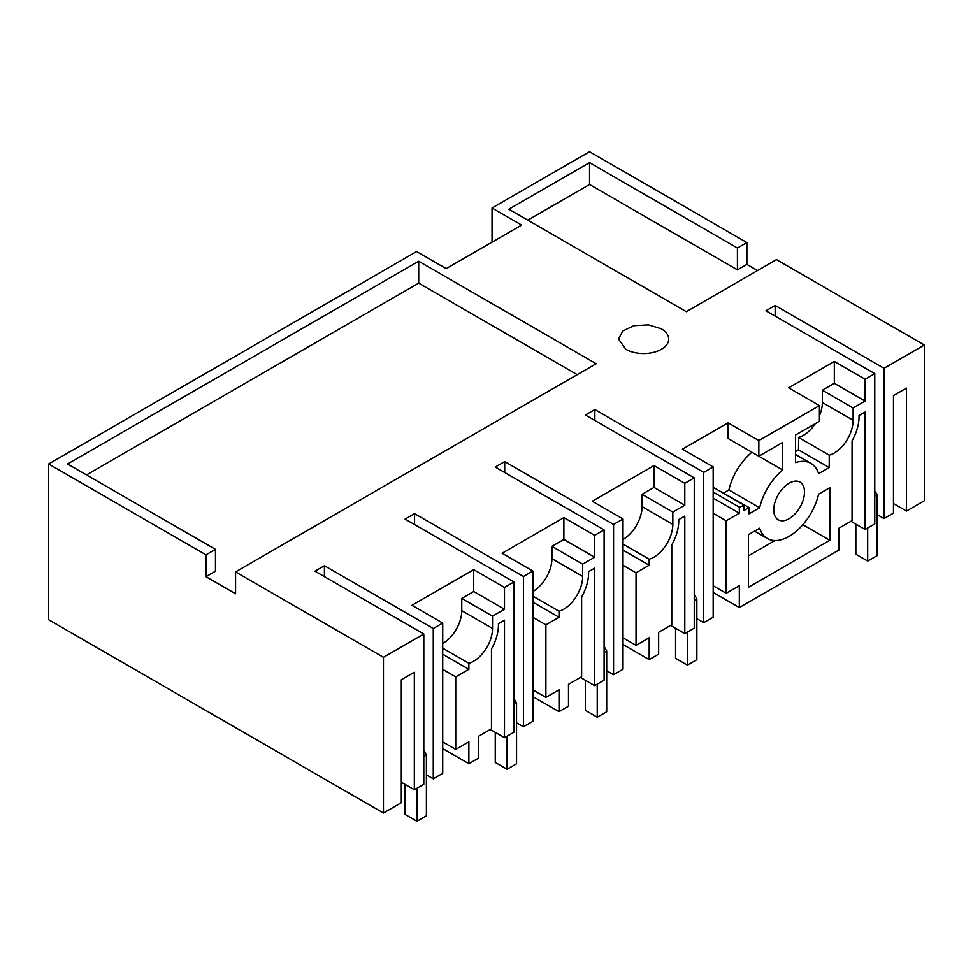 <?xml version="1.0" encoding="UTF-8"?>
<svg xmlns="http://www.w3.org/2000/svg" width="973" height="973" viewBox="0 0 973 973"><rect width="100%" height="100%" fill="white"/><g stroke="black" fill="none" stroke-linecap="round" stroke-linejoin="round"><path stroke-width="1.46" d="M893.469 503.54L906.483 511.056L924.35 500.742L924.35 345.014L776.466 259.633L686.318 311.676L508.855 209.219L589.541 162.637L737.425 248.018L746.887 242.557L746.887 264.413L757.541 270.555M713.173 592.472L739.322 607.566L838.933 550.061L838.933 528.205L852.068 520.616L852.068 440.83A35.137 20.287 120 0 0 859.013 415.52L865.082 412.017L865.082 529.494L874.776 523.9L874.776 373.632L765.933 310.788L775.165 305.461L884.007 368.305L924.35 345.014M623.024 644.515L649.173 659.621L658.636 654.148L658.636 632.292L671.771 624.715L671.771 544.929A35.137 20.287 120 0 0 678.716 519.606L684.785 516.104L684.785 633.593L694.248 628.132L694.248 477.852L585.405 415.021L594.868 409.56L703.71 472.392L713.173 466.931L682.414 449.173L728.084 422.805L758.843 440.562L819.412 405.595L819.412 421.285L795.549 434.98L795.549 462.601A43.615 25.176 120 0 1 810.923 463.379A43.615 25.176 120 0 1 818.597 473.681L829.227 467.551L829.227 455.169A26.77 15.459 120 0 0 829.47 455.109A26.77 15.459 120 0 0 834.202 453.065A26.77 15.459 120 0 0 853.126 420.275L853.126 407.979L865.082 401.083L865.082 379.227L874.776 373.632M532.876 696.571L559.025 711.664L568.487 706.203L568.487 684.335L581.623 676.758L581.623 596.972A35.137 20.287 120 0 0 588.568 571.65L594.637 568.159L594.637 685.637L604.099 680.176L604.099 529.908L495.257 467.064L504.719 461.603L613.562 524.447L623.024 518.974L592.265 501.217L654.026 465.568L684.785 483.326L694.248 477.852M442.727 669.388L455.741 676.892L455.741 749.429L468.877 741.852L468.877 763.708L478.339 758.247L478.339 736.391L491.474 728.801L491.474 649.015A35.137 20.287 120 0 0 498.419 623.705L504.488 620.202L504.488 737.692L513.951 732.219L513.951 581.951L405.109 519.108L414.571 513.647L523.413 576.49L532.876 571.029L502.117 553.26L563.878 517.612L594.637 535.369L604.099 529.908M468.877 763.708L442.727 748.614M383.459 813.027L401.314 802.713L401.314 679.762L414.328 672.246L414.328 789.735L423.802 784.274L423.802 633.995L383.459 657.286L383.459 813.027L48.65 619.728L48.65 463.987L416.59 251.569L446.169 268.633L521.625 225.079L492.046 208.003L492.046 242.155M492.046 208.003L589.541 151.715L746.887 242.557M884.007 368.305L884.007 518.573L893.469 513.099L893.469 395.622L906.483 388.105L906.483 511.056M758.855 456.252L782.706 470.02L782.706 442.399L758.843 456.252L758.843 440.562M782.706 470.02A43.615 25.176 120 0 0 759.658 507.711L749.028 513.853L749.028 507.565L717.904 490.015M739.322 607.566L739.322 585.71L726.186 593.287L726.186 520.75L739.322 513.172L739.322 507.152A26.77 15.459 120 0 0 744.053 505.109L744.053 510.436L749.028 507.565M748.432 587.278L748.432 534.688L759.658 528.205A43.59 25.164 120 0 0 767.332 538.519A43.59 25.164 120 0 0 818.597 494.175L829.823 487.692L829.823 540.295L748.432 587.278M804.501 492.07A21.747 12.552 120 0 0 800.001 482.109A21.747 12.552 120 0 0 783.241 487.935A21.747 12.552 120 0 0 773.742 509.828A21.747 12.552 120 0 0 778.254 519.777A21.747 12.552 120 0 0 795.014 513.951A21.747 12.552 120 0 0 804.501 492.07M649.173 659.621L649.173 637.753L636.038 645.342L636.038 572.805L649.173 565.216L649.173 559.195A26.77 15.459 120 0 0 653.905 557.164A26.77 15.459 120 0 0 672.83 524.374L672.83 512.078L684.785 505.182L684.785 483.326M559.025 711.664L559.025 689.808L545.889 697.386L545.889 624.848L559.025 617.271L559.025 611.239A26.77 15.459 120 0 0 563.756 609.207A26.77 15.459 120 0 0 582.681 576.417L582.681 564.121L594.637 557.225L594.637 535.369M455.741 676.892L468.877 669.315L468.877 663.294A26.77 15.459 120 0 0 473.608 661.251A26.77 15.459 120 0 0 492.533 628.473L492.533 616.177L504.488 609.268L504.488 587.412L513.951 581.951M48.65 463.987L205.996 554.841L205.996 576.697L235.575 593.773L235.575 571.917L383.459 657.286M661.36 328.825L648.505 324.86L634.007 325.687L622.744 331.015L618.524 339.066L625.87 349.307A25.091 14.486 180 0 0 653.211 352.457A25.091 14.486 180 0 0 668.706 339.066A25.091 14.486 180 0 0 661.36 328.825M205.996 554.841L215.459 549.368L67.575 463.987L418.706 261.263L596.169 363.72L235.575 571.917M423.802 633.995L314.96 571.163L324.423 565.702L433.265 628.534L442.727 623.073L411.968 605.315L473.717 569.655L504.488 587.412M819.412 405.595L788.653 387.838L834.323 361.469L865.082 379.227M589.541 162.637L589.541 184.493L737.425 269.874L746.887 264.413M737.425 269.874L737.425 248.018M589.541 184.493L527.792 220.153M884.007 518.573L877.147 514.608M775.165 305.461L775.165 316.116M865.082 529.494L850.876 521.297M865.082 401.083L834.323 383.326L834.323 361.469M853.126 407.979L822.367 390.222L834.323 383.326M819.412 415.958A26.77 15.459 120 0 0 822.367 402.518L822.367 390.222M829.227 467.551L798.468 449.794L798.711 437.339A26.77 15.459 120 0 0 803.443 435.308A26.77 15.459 120 0 0 815.301 423.644M798.468 437.412L829.227 455.169M795.549 451.472L798.468 449.794M758.843 456.252L728.084 438.495L728.084 422.805M751.934 452.263A43.615 25.176 120 0 0 728.899 489.954L759.658 507.711M723.705 492.958L728.899 489.954M713.173 487.424A26.77 15.459 120 0 0 713.294 487.351L744.053 505.109M713.173 492.058L739.322 507.152M739.322 513.172L713.173 498.079M713.173 513.245L726.186 520.75M726.186 593.287L713.173 585.782M829.823 540.295L802.847 524.715M774.934 540.562L748.432 555.863M713.173 466.931L713.173 617.198L703.71 622.659L696.85 618.706M594.868 409.56L594.868 420.482M703.71 472.392L703.71 622.659M684.785 633.593L670.579 625.396M684.785 505.182L654.026 487.424L654.026 465.568M672.83 512.078L642.071 494.32L654.026 487.424M623.024 539.468A26.77 15.459 120 0 0 623.146 539.395A26.77 15.459 120 0 0 642.071 506.617L642.071 494.32M623.024 544.102L649.173 559.195M649.173 565.216L623.024 550.122M623.024 565.289L636.038 572.805M636.038 645.342L623.024 637.826M623.024 518.974L623.024 669.242L613.562 674.715L606.702 670.75M504.719 461.603L504.719 472.525M613.562 524.447L613.562 674.715M594.637 685.637L580.431 677.439M594.637 557.225L563.878 539.468L563.878 517.612M582.681 564.121L551.922 546.364L563.878 539.468M532.876 591.511A26.77 15.459 120 0 0 532.997 591.45A26.77 15.459 120 0 0 551.922 558.66L551.922 546.364M532.876 596.145L559.025 611.239M559.025 617.271L532.876 602.165M532.876 617.332L545.889 624.848M545.889 697.386L532.876 689.869M532.876 571.029L532.876 721.297L523.413 726.758L516.554 722.793M414.571 513.647L414.571 524.581M523.413 576.49L523.413 726.758M504.488 737.692L490.283 729.495M442.727 643.567A26.77 15.459 120 0 0 442.849 643.494A26.77 15.459 120 0 0 461.774 610.703L461.774 598.419L492.533 616.177M442.727 648.2L468.877 663.294M468.877 669.315L442.727 654.221M455.741 749.429L442.727 741.925M504.488 609.268L473.717 591.511L473.717 569.655M473.717 591.511L461.774 598.419M414.328 789.735L401.314 782.219M433.265 628.534L433.265 778.801L442.727 773.34L442.727 623.073M433.265 778.801L426.405 774.849M324.423 565.702L324.423 576.624M577.244 374.654L418.706 283.131L86.512 474.921M205.996 576.697L215.459 571.224L215.459 549.368M418.706 283.131L418.706 261.263M874.776 490.708L877.147 494.807L877.147 555.595L867.685 561.056L855.851 554.221L855.851 524.167M867.685 527.998L867.685 561.056M874.776 496.169L877.147 494.807M694.248 594.394L696.85 598.906L696.85 659.682L687.388 665.143L675.554 658.32L675.554 628.266M687.388 632.085L687.388 665.143M694.248 600.402L696.85 598.906M604.099 646.437L606.702 650.949L606.702 711.737L597.24 717.198L585.405 710.363L585.405 680.309M597.24 684.141L597.24 717.198M604.099 652.457L606.702 650.949M513.951 698.492L516.554 702.993L516.554 763.781L507.091 769.242L495.257 762.418L495.257 732.353M507.091 736.184L507.091 769.242M513.951 704.501L516.554 702.993M423.802 750.536L426.405 755.048L426.405 815.824L416.931 821.285L405.109 814.462L405.109 784.408M416.931 788.227L416.931 821.285M423.802 756.544L426.405 755.048M822.367 402.518L853.126 420.275M642.071 506.617L672.83 524.374M551.922 558.66L582.681 576.417M461.774 610.703L492.533 628.473M795.549 454.5L810.923 463.379M754.562 531.149L767.332 538.519"/></g></svg>
